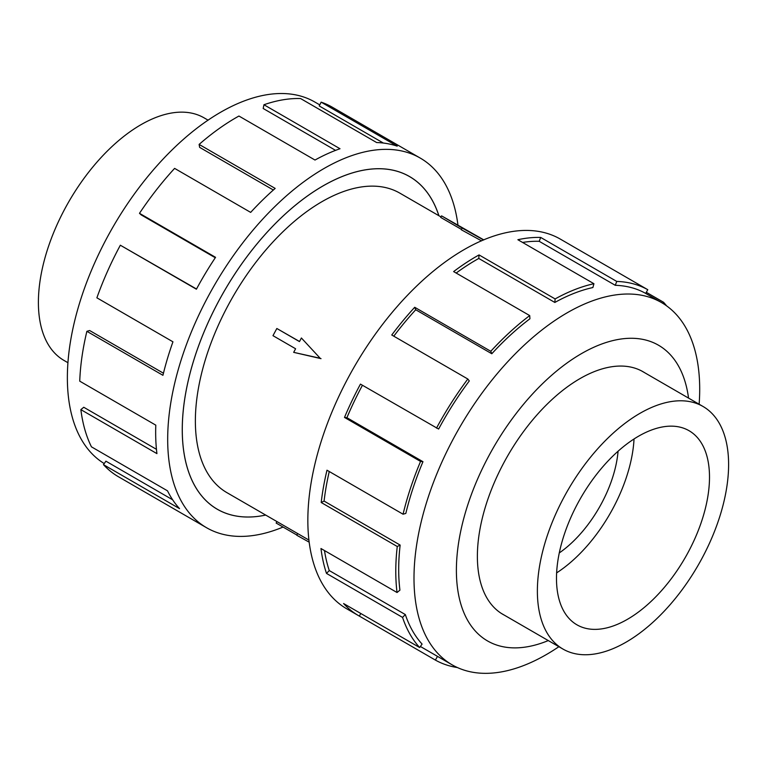 <?xml version="1.0" encoding="UTF-8"?>
<svg xmlns="http://www.w3.org/2000/svg" width="767" height="767" viewBox="0 0 767 767"><rect width="100%" height="100%" fill="white"/><g stroke="black" fill="none" stroke-linecap="round" stroke-linejoin="round"><path stroke-width="1.15" d="M438.868 215.709A192.095 103.085 120 0 0 409.607 176.621A192.095 103.085 120 0 0 218.873 300.808A192.095 103.085 120 0 0 217.234 509.192A192.095 103.085 120 0 0 265.698 515.069A192.133 103.104 -60 0 1 217.214 509.221A192.133 103.104 -60 0 1 218.854 300.808A192.133 103.104 -60 0 1 409.626 176.592A192.133 103.104 -60 0 1 438.906 215.728M440.987 216.927L400 193.226A172.92 92.797 120 0 0 228.307 305.017A172.92 92.797 120 0 0 226.831 492.596L308.842 540.026M276.839 328.497L299.475 341.583L301.402 337.998L320.175 358.266L293.675 352.35L295.602 348.764L272.975 335.668L276.839 328.497L299.513 341.497M301.402 337.998L320.175 358.266M481.551 240.867L461.283 229.745L462.185 228.058L483.574 239.994M461.456 229.419L440.718 217.425L441.562 215.863L462.185 228.058M701.93 558.462A140.064 75.166 120 0 0 703.118 406.529A140.064 75.166 120 0 0 564.052 497.074A140.064 75.166 120 0 0 562.863 649.007A140.064 75.166 120 0 0 701.93 558.462M559.239 552.969A88.953 47.736 120 0 0 601.405 503.66A88.953 47.736 120 0 0 618.068 451.274M577.829 503.21A112.078 60.142 -60 0 1 689.111 430.747A112.078 60.142 -60 0 1 688.152 552.326A112.078 60.142 -60 0 1 576.87 624.779A112.078 60.142 -60 0 1 577.829 503.21M634.031 439.031A112.078 60.142 -60 0 1 612.785 508.732A112.078 60.142 -60 0 1 556.583 572.911M67.86 362.676L63.882 360.365A140.064 75.166 -60 0 1 65.07 208.432A140.064 75.166 -60 0 1 204.137 117.888L208.125 120.189M644.616 372.685A140.102 75.185 120 0 0 643.168 371.803A140.102 75.185 120 0 0 504.063 462.376A140.102 75.185 120 0 0 502.864 614.348A140.102 75.185 120 0 0 504.35 615.163M699.14 404.219A209.218 112.27 120 0 0 661.566 302.601A209.218 112.27 120 0 0 453.843 437.852A209.218 112.27 120 0 0 452.06 664.797A209.218 112.27 120 0 0 558.875 646.706M688.545 398.092A170.782 91.647 120 0 0 609.008 341.622A170.782 91.647 120 0 0 488.962 455.646A170.782 91.647 120 0 0 461.427 605.978A170.782 91.647 120 0 0 548.28 640.579M491.8 353.75A209.218 112.27 -60 0 1 529.93 318.775L529.7 315.582L453.633 271.585A213.485 114.561 -60 0 1 479.049 254.932L555.116 298.938L554.838 302.457A209.218 112.27 -60 0 1 592.881 287.539L593.926 283.713L517.869 239.716A213.485 114.561 -60 0 1 540.706 237.444L616.764 281.441L615.259 285.305A209.218 112.27 -60 0 1 645.67 293.406L647.789 289.705L571.731 245.708A213.485 114.561 -60 0 1 572.422 246.102L560.476 239.189A213.485 114.561 120 0 0 348.506 377.201A213.485 114.561 120 0 0 346.684 608.777L358.63 615.69A213.485 114.561 -60 0 1 343.587 603.533L419.645 647.53A213.485 114.561 -60 0 1 402.55 617.406L326.493 573.409A213.485 114.561 -60 0 1 320.97 548.52L397.038 592.517A213.485 114.561 -60 0 1 397.258 546.507L321.2 502.51A213.485 114.561 -60 0 1 326.991 470.209L403.058 514.206A213.485 114.561 -60 0 1 420.556 461.427L344.488 417.43A213.485 114.561 -60 0 1 360.452 384.114L438.619 429.05A209.218 112.27 -60 0 1 469.299 380.931L467.822 379.013L391.755 335.006A213.485 114.561 -60 0 1 414.717 307.279L490.784 351.286L491.8 353.75L415.733 309.753A209.218 112.27 120 0 0 393.787 336.186M457.381 667.539A213.485 114.561 -60 0 1 435.378 660.08L359.32 616.083A213.485 114.561 -60 0 1 358.63 615.69M362.436 385.264A209.218 112.27 120 0 0 346.914 417.699L344.488 417.43M403.058 514.206L405.829 513.42A209.218 112.27 -60 0 1 422.972 461.696L346.914 417.699M329.264 471.523A209.218 112.27 120 0 0 324.086 501.081L321.2 502.51M397.038 592.517L399.923 590.159A209.218 112.27 -60 0 1 400.144 545.078L324.086 501.081M324.479 550.543A209.218 112.27 120 0 0 329.273 570.562L326.493 573.409M419.645 647.53L422.09 644.079A209.218 112.27 -60 0 1 405.331 614.559L329.273 570.562M104.226 463.575A209.218 112.27 -60 0 1 107.217 237.348A209.218 112.27 -60 0 1 314.94 102.097L319.762 104.887M283.052 527.054A213.485 114.561 -60 0 1 206.524 527.706A213.485 114.561 -60 0 1 208.346 296.129A213.485 114.561 -60 0 1 420.316 158.117A213.485 114.561 -60 0 1 457.909 224.779M420.316 158.117L332.303 107.207A213.485 114.561 120 0 0 321.143 102.155L397.21 146.152A213.485 114.561 120 0 0 376.655 142.547L300.587 98.55A213.485 114.561 120 0 0 263.944 104.743L340.002 148.74A213.485 114.561 120 0 0 314.997 160.044L238.94 116.038A213.485 114.561 120 0 0 199.113 144.417L275.171 188.414A213.485 114.561 120 0 0 250.665 212.392L174.608 168.385A213.485 114.561 120 0 0 139.489 213.322L215.556 257.328A213.485 114.561 120 0 0 196.4 289.217L120.342 245.219L196.515 289.006M139.489 213.322L141.205 214.904L215.278 257.741M199.113 144.417L199.641 147.369L273.359 190.015M263.944 104.743L263.177 108.483L335.562 150.361M321.143 102.155L319.225 105.951L383.356 143.045M120.342 245.219A213.485 114.561 120 0 0 96.882 297.817L172.949 341.814A213.485 114.561 120 0 0 162.94 375.312L86.882 331.315L89.653 330.529L163.457 373.222M86.882 331.315A213.485 114.561 120 0 0 79.739 381.161L155.797 425.158A213.485 114.561 120 0 0 156.928 453.623L80.861 409.626L83.756 407.267L156.449 449.318M80.861 409.626A213.485 114.561 120 0 0 91.446 446.835L167.503 490.832A213.485 114.561 120 0 0 179.536 508.636L103.468 464.639L105.913 461.178L172.642 499.787M103.468 464.639A213.485 114.561 120 0 0 118.521 476.796L206.524 527.706M437.506 656.379L435.378 660.08M360.806 613.495L359.32 616.083M405.331 614.559L402.55 617.406M400.144 545.078L397.258 546.507M422.972 461.696L420.556 461.427M415.733 309.753L414.717 307.279M436.509 428.111A213.485 114.561 -60 0 1 467.822 379.013M554.838 302.457L478.781 258.46A209.218 112.27 120 0 0 456.173 273.052M478.781 258.46L479.049 254.932M490.784 351.286A213.485 114.561 -60 0 1 529.7 315.582M615.259 285.305L539.201 241.308A209.218 112.27 120 0 0 522.586 242.439M539.201 241.308L540.706 237.444M555.116 298.938A213.485 114.561 -60 0 1 593.926 283.713M572.422 246.102A213.485 114.561 -60 0 1 573.102 246.504M646.303 292.294L663.532 302.256L662.774 303.32M616.764 281.441A213.485 114.561 -60 0 1 647.789 289.705M663.532 302.256A213.485 114.561 -60 0 1 666.6 305.851M321.028 358.649L293.675 352.35M276.945 521.579L276.149 523.056L296.887 535.059M297.682 533.573L296.781 535.261L309.101 542.135M483.824 239.898L441.562 215.863M215.517 508.195L217.234 509.192M641.682 370.988L703.118 406.529M452.06 664.797L420.383 646.476M661.566 302.601L645.67 293.406M501.417 613.466L562.863 649.007M407.891 175.633L409.607 176.621"/></g></svg>
